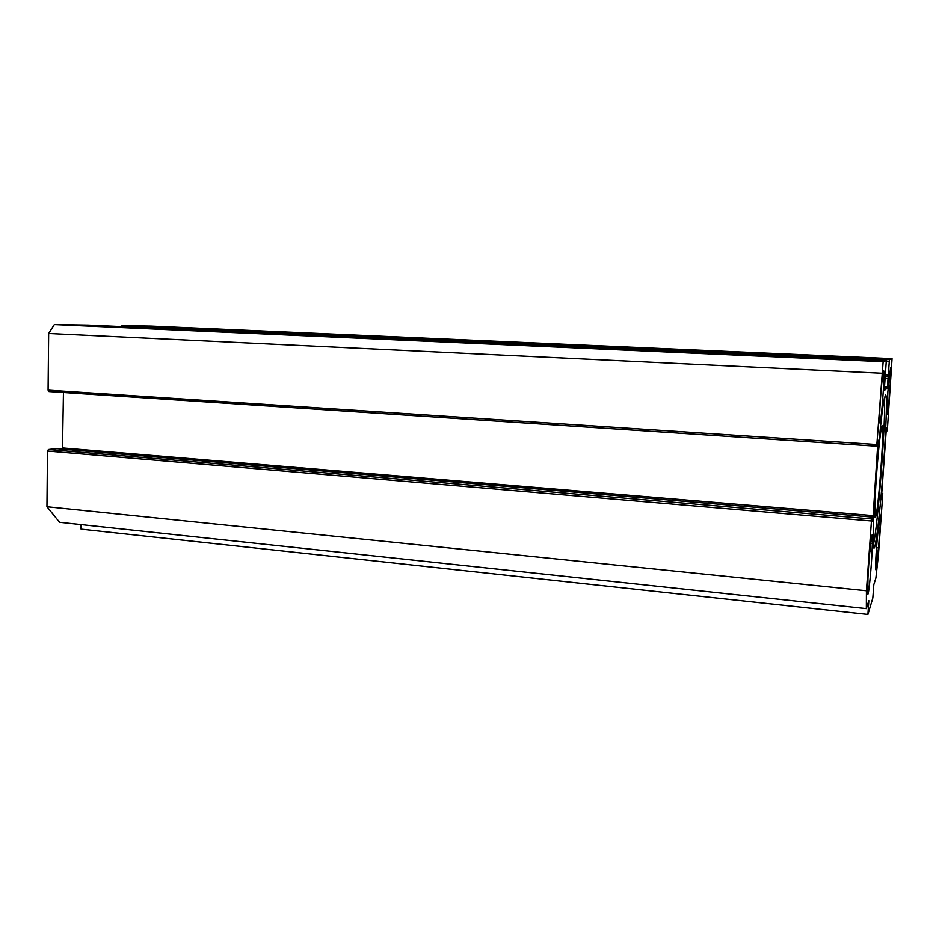 <?xml version="1.0" encoding="UTF-8"?>
<svg xmlns="http://www.w3.org/2000/svg" width="939" height="939" viewBox="0 0 939 939"><rect width="100%" height="100%" fill="white"/><g stroke="black" fill="none" stroke-linecap="round" stroke-linejoin="round"><path stroke-width="1.41" d="M872.343 543.552L872.049 551.252C871.533 566.428 868.728 595.232 867.847 594.117L867.941 578.389C868.434 563.083 871.322 533.587 872.167 535.007L872.343 543.552L870.653 543.399M878.329 527.835L880.16 514.924C880.841 514.607 879.843 533.598 878.446 547.883L875.758 569.738C875.078 570.208 876.064 550.993 877.496 536.486L878.329 527.835M88.149 325.094L886.31 360.611L88.172 325.094L54.333 324.554L48.652 333.474L48.089 390.143L48.981 391.54L876.721 446.213L883.141 361.691L886.31 360.611L884.256 390.507L887.343 388.089L889.433 359.543L892.05 358.651L887.39 429.276L886.639 431.764L886.792 427.902L886.099 432.327L881.521 496.485L881.698 499.231L882.719 494.818L878.435 554.749L875.887 578.013L873.822 584.633L872.824 598.014L867.906 614.446L868.821 600.667L866.345 608.625L866.427 590.76L871.592 518.962L48.405 449.511L47.49 451.037L46.95 506.743L59.58 522.295L866.345 608.625M892.05 358.651L151.015 326.079L122.023 325.622L121.284 326.561M80.918 524.584L81.106 529.138L867.906 614.446M48.405 449.511L56.058 448.607M62.479 449.135L63.453 392.49M884.303 398.476C886.416 414.099 877.73 529.596 873.317 544.667M885.442 394.861L883.928 400.401C879.761 421.153 872.296 519.96 873.223 542.179C873.693 562.074 878.329 530.195 882.026 484.876C885.77 439.828 887.66 392.972 885.442 394.861M48.898 391.528L876.721 446.213L878.012 440.191L873.153 515.628L872.261 521.239L872.413 517.084L871.592 518.962M880.5 397.995C881.756 381.387 882.813 372.325 883.658 370.811C885.207 370.189 881.24 424.44 879.843 422.973C879.28 421.482 879.491 413.16 880.5 397.995M887.86 391.763L890.571 367.489C891.827 366.867 888.271 415.554 887.155 414.263L887.86 391.763M866.427 590.76L46.95 506.743M881.803 373.229L48.652 333.474M883.141 361.691L54.333 324.554M875.582 517.107C874.056 521.251 874.866 494.536 877.261 465.228C879.632 435.837 882.425 417.902 882.683 429.217C883.259 443.138 878.869 501.356 876.251 514.372L875.582 517.107M869.843 551.052L872.049 551.252M878.446 547.883L876.545 547.707M875.97 556.181L877.636 556.334M884.35 387.936L887.343 388.089M876.768 444.534L48.089 390.143M47.49 451.037L871.357 520.981M889.433 359.543L122.023 325.622M886.334 361.092L889.245 361.222M885.383 374.802L888.271 374.943M62.843 447.962L873.153 515.628M55.835 448.596L872.401 517.096L55.953 448.596M885.266 376.41L888.212 376.551L885.266 376.41M885.066 378.417L888.177 378.57M884.421 386.68L887.496 386.845M881.744 493.374L882.754 493.456L881.744 493.362"/></g></svg>
